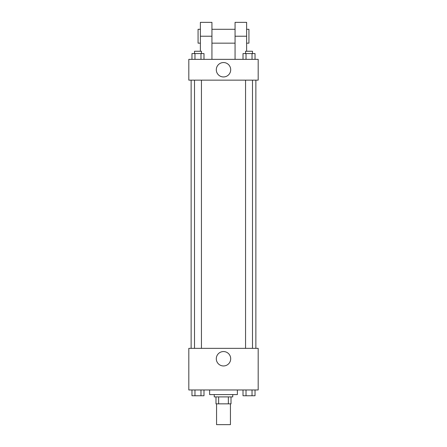 <?xml version="1.0" encoding="UTF-8"?>
<svg xmlns="http://www.w3.org/2000/svg" width="447" height="447" viewBox="0 0 447 447"><rect width="100%" height="100%" fill="white"/><g stroke="black" fill="none" stroke-linecap="round" stroke-linejoin="round"><path stroke-width="0.67" d="M216.566 403.842L216.566 424.65L230.434 424.65L230.434 403.842M228.367 396.902L228.367 403.842L215.985 403.842L215.985 396.902M228.367 403.842L231.015 403.842L231.015 396.902L231.015 403.842M232.747 394.595L232.747 396.902L214.253 396.902L214.253 394.595M218.633 396.902L218.633 403.842M209.626 389.968L209.626 394.595L237.374 394.595L237.374 389.968M258.182 389.968L188.818 389.968L188.818 348.353L258.182 348.353L258.182 389.968M230.697 358.757A7.197 7.197 0 0 1 219.902 364.992A7.197 7.197 0 0 1 219.902 352.521A7.197 7.197 0 0 1 230.697 358.757M255.868 80.153L255.868 348.353M245.559 348.353L245.559 80.153M201.441 80.153L201.441 348.353M258.182 80.153L188.818 80.153L188.818 59.345L258.182 59.345L258.182 80.153L188.818 80.153M255.03 389.968L255.03 395.751L243.017 395.751L243.017 389.968M252.03 389.968L252.03 395.751M246.023 389.968L246.023 395.751M252.494 395.751L245.559 395.768M203.983 389.968L203.983 395.751L191.97 395.751L191.97 389.968M200.977 389.968L200.977 395.751M194.97 389.968L194.97 395.751M201.441 395.751L194.506 395.768M255.03 59.345L255.03 53.562L243.017 53.562L243.017 59.345M252.03 53.562L252.03 59.345M246.023 53.562L246.023 59.345M245.559 53.562L245.559 51.249L252.494 51.249L252.494 53.562M203.983 59.345L203.983 53.562L191.97 53.562L191.97 59.345M200.977 53.562L200.977 59.345M194.97 53.562L194.97 59.345M194.506 53.562L194.506 51.249L201.441 51.249L201.441 53.562M216.303 69.749A7.197 7.197 0 0 1 227.098 63.513A7.197 7.197 0 0 1 227.098 75.984A7.197 7.197 0 0 1 216.303 69.749M235.061 59.345L235.061 36.224L246.621 36.224L246.621 22.35L235.061 22.35L235.061 36.224M235.061 29.284L211.939 29.284M200.379 51.249L200.379 36.224L211.939 36.224L211.939 59.345M211.939 36.224L211.939 22.35L200.379 22.35L200.379 36.224M246.621 51.249L246.621 36.224M246.621 43.158L248.934 43.158L248.934 29.284L246.621 29.284M200.379 29.284L198.066 29.284L198.066 43.158L200.379 43.158M191.132 80.153L191.132 348.353M252.494 348.353L252.494 80.153M194.506 80.153L194.506 348.353M235.061 43.158L211.939 43.158"/></g></svg>
